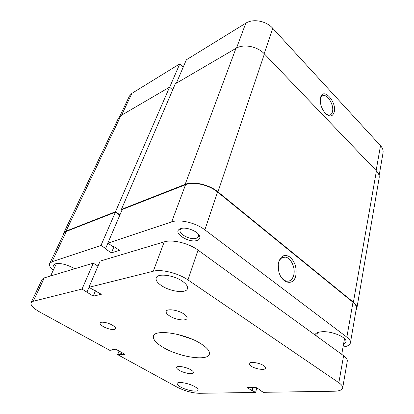 <?xml version="1.0" encoding="UTF-8"?>
<svg xmlns="http://www.w3.org/2000/svg" width="414" height="414" viewBox="0 0 414 414"><rect width="100%" height="100%" fill="white"/><g stroke="black" fill="none" stroke-linecap="round" stroke-linejoin="round"><path stroke-width="0.62" d="M334.207 112.116C332.582 116.846 329.596 117.219 325.244 113.224C321.445 108.566 319.841 103.541 320.441 98.149L320.565 97.585C323.06 86.635 337.074 101.896 334.207 112.116M326.651 114.528L329.44 115.185C330.946 114.916 331.956 113.772 332.463 111.754C334.238 105.534 327.867 94.309 323.184 95.556C321.828 95.836 320.886 96.871 320.358 98.651M236.529 48.045L245.797 23.194L186.357 59.807L176.338 83.204M119.682 116.515L129.432 96.043L131.931 93.336L121.535 115.232M183.252 67.063L179.795 63.854L131.931 93.336M245.797 23.194C253.073 18.418 266.218 20.855 272.738 28.276L264.184 53.675M376.135 170.547L380.507 145.661L272.738 28.276M380.507 145.661C382.583 147.974 383.421 150.365 383.038 152.823L379.115 175.676M169.642 87.235L179.795 63.854M356.035 310.148L356.832 308.399C357.127 306.432 355.978 304.373 353.39 302.215L217.971 191.899C209.293 184.572 193.198 180.923 185.151 184.37L121.4 209.401L122.083 209.882M356.832 308.399L379.141 178.041C379.524 175.598 378.619 173.202 376.429 170.853L264.401 53.903C257.425 46.301 243.525 43.636 235.959 48.36L175.303 83.809L121.4 209.401M172.674 89.936L169.564 87.163L115.475 211.73L66.028 231.141L63.647 233.129L63.352 234.816M169.564 87.163L120.95 115.573L118.414 118.238L63.647 233.129M119.951 214.871L115.475 211.73M278.679 262.062C281.07 255.407 284.91 253.792 290.193 257.208C295.068 261.99 296.936 268.101 295.803 275.538C293.717 286.705 280.951 283.44 278.622 270.627L278.26 264.448L278.679 262.062M281.209 277.183C282.85 279.445 284.687 280.775 286.711 281.163C290.188 281.504 292.532 279.466 293.754 275.041C295.679 267.811 290.83 257.544 285.23 257.104C281.981 256.882 279.735 258.864 278.498 263.056L278.358 263.651M196.945 240.487C189.074 243.168 173.171 233.346 179.205 229.361L180.773 228.59C186.419 226.489 198.963 231.768 199.802 236.56C200.216 238.464 199.263 239.773 196.945 240.487M181.798 228.342L180.183 229.92C178.294 233.993 190.492 240.291 196.277 238.298L198.689 236.389L198.42 234.153M74.727 268.738C66.985 264.474 60.537 262.838 55.388 263.832L53.577 265.198L54.213 268.262M343.506 344.407L345.98 341.969C347.475 337.301 330.941 330.532 321.083 331.837C317.512 332.245 315.473 333.275 314.966 334.926M49.696 263.495L64.066 233.32L66.395 231.379L115.408 212.175L100.969 245.445L51.967 261.762L49.696 263.495C48.955 265.338 50.13 267.635 53.22 270.383M115.408 212.175L119.791 215.244M204.847 229.822C195.905 222.83 179.629 218.98 171.681 221.894L107.831 243.158L122.249 209.494L185.555 184.696C193.416 181.337 209.111 184.892 217.578 192.039L204.847 229.822L346.86 337.151L352.987 302.272L217.578 192.039M352.987 302.272C355.517 304.378 356.64 306.391 356.351 308.311L350.42 342.849C350.684 341.089 349.499 339.185 346.86 337.151M100.969 245.445L105.632 248.498L105.068 248.679L111.418 252.835L119.522 250.325L113.115 246.082L112.53 246.268L107.831 243.158M343.046 347.004C347.449 346.42 349.908 345.038 350.42 342.849M114.01 246.672L111.418 252.835M107.899 243.204L105.632 248.498M183.635 313.802C177.766 309.874 166.79 308.399 166.18 311.38C165.838 312.736 167.023 314.278 169.73 316.022C175.608 319.862 186.388 321.342 187.05 318.325C187.376 317.026 186.238 315.52 183.635 313.802M190.766 369.769C186.005 366.902 176.964 365.407 176.674 367.399C176.493 368.227 177.42 369.236 179.459 370.421C184.22 373.242 193.126 374.732 193.462 372.724C193.638 371.922 192.743 370.939 190.766 369.769M263.599 365.572C259.2 362.607 249.43 361.318 249.207 363.627C249.057 364.403 249.761 365.288 251.319 366.281C255.717 369.195 265.369 370.494 265.638 368.165C265.778 367.415 265.1 366.55 263.599 365.572M112.385 325.171C107.894 322.496 100.566 321.228 100.11 323.029C99.862 323.996 100.938 325.197 103.355 326.615C107.842 329.254 115.066 330.507 115.542 328.7C115.796 327.759 114.74 326.579 112.385 325.171M182.331 281.173C173.585 274.968 157.315 273.028 156.176 277.892C155.55 280.237 157.361 282.845 161.61 285.712C170.382 291.715 186.233 293.645 187.459 288.698C188.049 286.493 186.336 283.983 182.331 281.173M194.803 386.65C188.836 383.167 177.44 381.17 177.151 383.499C176.959 384.451 178.113 385.625 180.623 387.033C186.579 390.443 197.773 392.431 198.135 390.086C198.327 389.181 197.214 388.032 194.803 386.65M200.655 343.573C184.892 333.41 154.629 328.882 153.496 336.09C152.756 339.335 155.99 343.113 163.199 347.418C178.967 357.023 207.823 361.515 209.375 354.141C210.064 351.227 207.155 347.708 200.655 343.573M31.029 302.701L42.088 279.476L44.324 277.866L33.213 301.268L31.029 302.701C30.362 305.237 33.441 308.44 40.267 312.301L109.757 350.316L112.546 350.011L111.873 349.644L115.775 349.219L125.08 354.358L117.679 354.648L177.063 387.131C184.701 390.971 192.106 393.031 199.274 393.3L255.635 392.436L256.747 387.908M97.994 266.14L93.274 263.169L44.324 277.866M164.234 241.864L100.147 261.105L88.922 287.321L153.289 271.206L164.234 241.864C172.224 239.199 188.81 243.209 198.016 250.108L187.972 279.936C178.372 273.193 161.331 268.94 153.289 271.206M260.127 389.941L260.044 390.298L263.397 392.317L333.979 391.235C339.232 391.106 342.135 389.998 342.688 387.923C342.911 386.386 341.628 384.653 338.849 382.722L343.599 355.693L198.016 250.108M343.599 355.693C346.295 357.686 347.522 359.523 347.274 361.194L342.688 387.923M93.274 263.169L82.044 289.044L33.213 301.268M119.046 351.025L117.679 354.648M338.849 382.722L187.972 279.936M82.044 289.044L93.197 296.155L101.321 294.297L88.922 287.321M260.044 390.298L260.696 390.288L256.023 387.473L246.992 387.68L255.635 392.436M177.042 334.258L191.351 338.88M121.939 352.624L121.147 354.736M121.281 352.262L120.49 354.374M112.722 349.556L112.546 350.011M95.463 290.768L93.197 296.155M88.989 287.363L87.007 291.999M253.011 387.54L252.292 390.443M252.38 387.556L251.655 390.454M376.429 170.853L353.39 302.215M120.95 115.573L66.028 231.141M235.959 48.36L185.151 184.37M264.401 53.903L217.971 191.899M66.395 231.379L51.967 261.762M171.681 221.894L185.555 184.696M321.926 96.11L323.184 95.556M181.089 228.751L179.205 229.361M281.851 257.85L285.23 257.104M199.134 235.09L199.03 235.395M198.71 234.914L199.802 236.56M344.526 338.668L341.741 354.348M317.429 332.659L316.71 336.194M56.407 263.589L50.586 275.983"/></g></svg>
